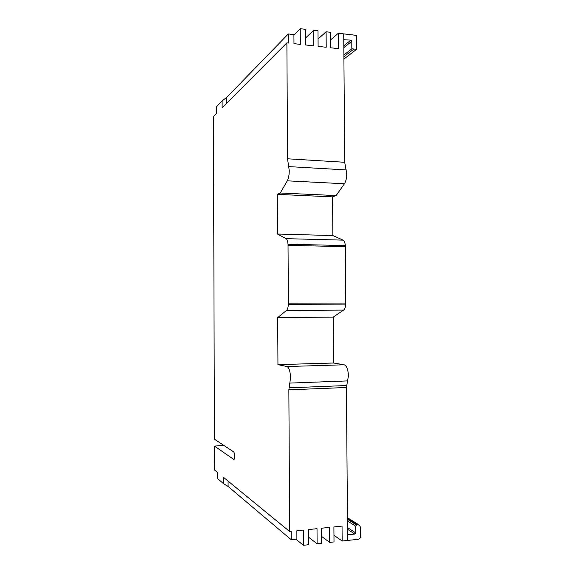 <?xml version="1.0" encoding="UTF-8"?>
<svg xmlns="http://www.w3.org/2000/svg" width="574" height="574" viewBox="0 0 574 574"><rect width="100%" height="100%" fill="white"/><g stroke="black" fill="none" stroke-linecap="round" stroke-linejoin="round"><path stroke-width="0.86" d="M347.564 534.423L348.31 534.746L354.768 534.05L355.701 532.909L355.629 526.143L356.554 525.009L358.09 524.858L359.41 525.167L360.458 527.205L360.558 536.425C360.422 537.996 359.654 538.95 358.241 539.273L347.607 540.435L346.438 387.486L348.432 375.834C348.117 369.498 346.71 365.817 344.199 364.791L333.501 363.005L333.171 317.113L343.618 310.082C344.802 309.149 345.526 307.162 345.799 304.12L345.354 245.586C345.031 242.623 344.278 240.807 343.087 240.133L332.855 235.562L332.576 196.868L336.149 195.569L344.407 183.766C345.921 181.391 346.703 178.091 346.753 173.865L344.709 162.284L343.726 33.873L338.359 33.242L330.402 40.065M287.273 180.832C288.55 178.378 289.217 174.984 289.26 170.65L287.545 158.797L286.885 42.863L222.131 107.776L222.109 100.88L216.642 106.549L216.663 113.257L213.442 116.601L214.396 439.16L233.647 451.874C234.257 452.506 234.601 453.998 234.666 456.359C234.644 458.217 234.393 459.279 233.927 459.53L214.418 446.077L214.497 469.991L217.331 472.309L217.352 478.415L223.401 483.559L223.379 477.259L289.655 531.517L288.851 389.832L290.552 377.893C290.286 371.392 289.095 367.604 286.978 366.535L277.945 364.641L277.694 317.609L286.519 310.412C287.524 309.458 288.134 307.413 288.37 304.299L288.026 244.244C287.761 241.209 287.129 239.351 286.117 238.662L277.486 234.027L277.271 194.371L280.291 193.007L287.273 180.832L344.407 183.766M347.607 540.435L342.154 541.031L342.039 526.107L333.903 526.946L334.011 541.928L329.706 542.401L329.598 527.391L321.368 528.238L321.469 543.313L317.113 543.793L317.013 528.69L308.69 529.551L308.783 544.704L303.388 545.3L303.294 530.111L296.858 530.771L296.901 539.108L291.197 539.718L228.093 486.451L223.401 483.559M346.438 387.486L288.851 389.832M289.655 531.517L291.147 531.359L291.197 539.718M317.113 543.793L308.74 537.336M303.388 545.3L295.904 539.216M342.154 541.031L333.968 535.277M329.706 542.401L321.426 536.317M338.359 33.242L338.473 48.647L330.459 47.75L330.344 32.288L326.104 31.785L326.211 47.269L318.111 46.365L318.003 30.817L313.72 30.307L313.82 45.884L305.626 44.966L305.526 29.331L300.224 28.7L300.317 44.37L293.974 43.66L293.924 34.605L288.306 33.952L226.723 97.408L222.109 100.88M286.885 42.863L288.363 43.028L288.306 33.952M344.709 162.284L287.545 158.797M226.744 103.155L226.723 97.408M332.576 196.868L277.271 194.371M332.855 235.562L277.486 234.027M345.397 246.662L288.069 245.349M345.828 303.036L288.392 303.18M333.171 317.113L277.694 317.609M333.501 363.005L277.945 364.641M346.811 385.52L289.167 387.816M223.946 445.467L214.418 446.077M313.72 30.307L305.583 37.949M326.104 31.785L318.061 38.996M300.224 28.7L293.924 34.935M336.149 195.569L280.291 193.007M343.726 33.873L356.504 35.394L356.576 49.328L343.919 59.043M356.576 49.328L351.826 48.797L343.891 54.989M351.826 48.797L351.79 41.249L350.858 40.137L343.769 39.699M228.079 481.112L228.093 486.451M347.449 519.283L356.562 525.009M347.909 380.892L290.107 383.08M343.087 240.133L286.117 238.662M345.354 245.586L288.026 244.244M345.799 304.12L288.37 304.299M343.618 310.082L286.519 310.412M344.199 364.791L286.978 366.535M234.063 459.451L233.675 459.48M346.352 169.926L288.93 166.618M353.885 49.027L343.898 56.754M351.79 41.249L343.833 47.635M350.858 40.137L343.819 45.827M344.508 39.398L343.776 40.001M347.435 518.2L358.09 524.858M347.442 518.473L357.702 524.894M347.457 520.97L355.629 526.143M347.507 527.556L355.701 532.909M347.521 529.278L354.768 534.05M347.564 534.236L348.31 534.746M347.435 517.705L359.41 525.167"/></g></svg>
